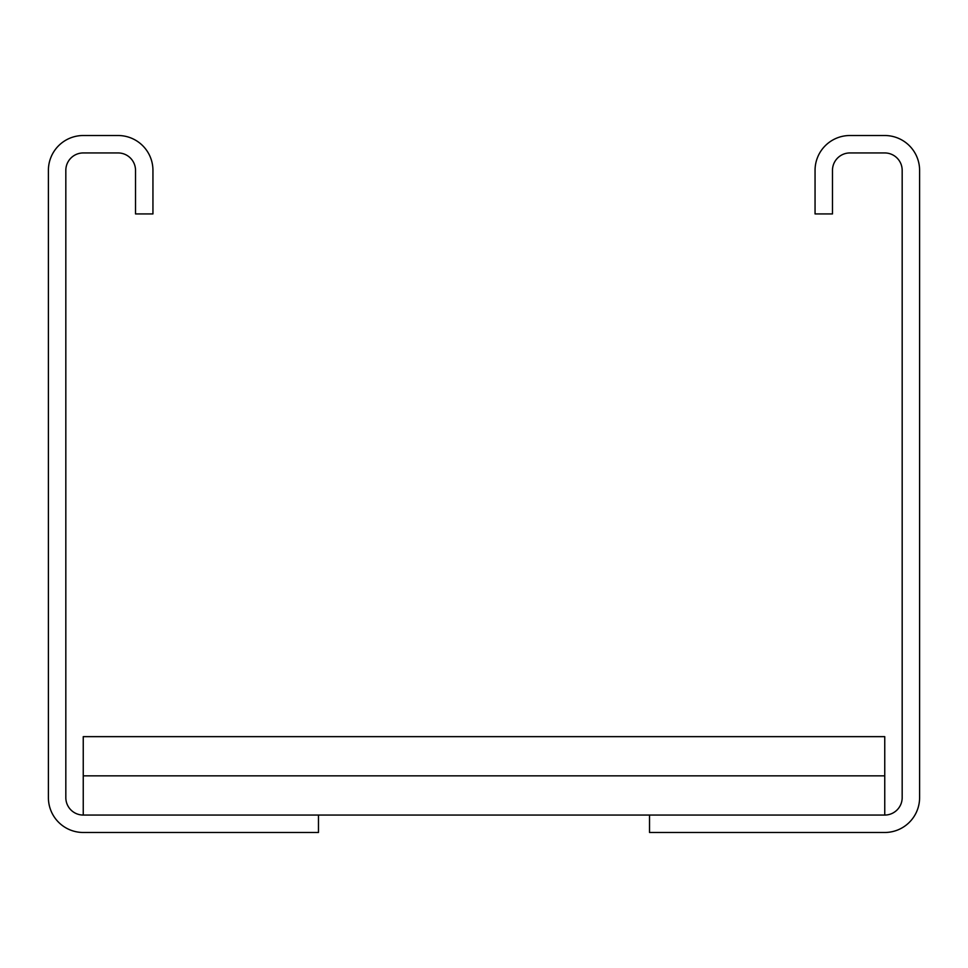 <?xml version="1.0" encoding="UTF-8"?>
<svg xmlns="http://www.w3.org/2000/svg" width="968" height="968" viewBox="0 0 968 968"><rect width="100%" height="100%" fill="white"/><g stroke="black" fill="none" stroke-linecap="round" stroke-linejoin="round"><path stroke-width="1.45" d="M815.056 213.928L815.056 170.368A34.848 34.848 0 0 1 849.904 135.52L884.752 135.52A34.848 34.848 0 0 1 919.6 170.368L919.6 797.632A34.848 34.848 0 0 1 884.752 832.48L649.528 832.48L649.528 815.056L884.752 815.056A17.424 17.424 0 0 0 902.176 797.632L902.176 170.368A17.424 17.424 0 0 0 884.752 152.944L849.904 152.944A17.424 17.424 0 0 0 832.48 170.368L832.48 213.928L815.056 213.928M318.472 815.056L83.248 815.056A17.424 17.424 0 0 1 65.824 797.632L65.824 170.368A17.424 17.424 0 0 1 83.248 152.944L118.096 152.944A17.424 17.424 0 0 1 135.52 170.368L135.52 213.928L152.944 213.928L152.944 170.368A34.848 34.848 0 0 0 118.096 135.52L83.248 135.52A34.848 34.848 0 0 0 48.4 170.368L48.4 797.632A34.848 34.848 0 0 0 83.248 832.48L318.472 832.48L318.472 815.056L649.528 815.056M83.248 815.056L83.248 736.648L884.752 736.648L884.752 815.056M83.248 775.852L884.752 775.852"/></g></svg>
